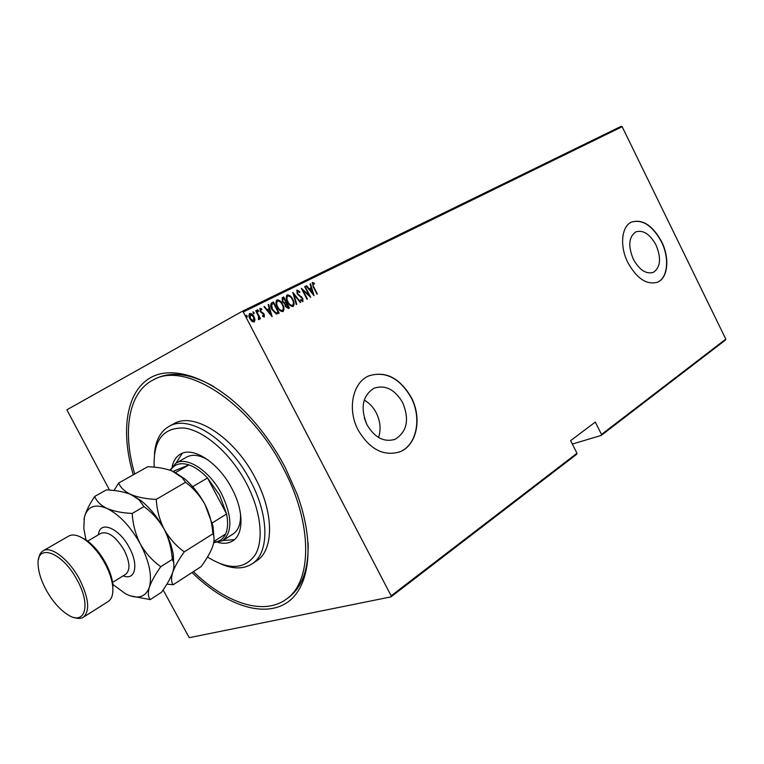 <?xml version="1.0" encoding="UTF-8"?>
<svg xmlns="http://www.w3.org/2000/svg" width="764" height="764" viewBox="0 0 764 764"><rect width="100%" height="100%" fill="white"/><g stroke="black" fill="none" stroke-linecap="round" stroke-linejoin="round"><path stroke-width="1.15" d="M133.27 474.836C120.559 432.061 125.84 392.438 149.849 378.075C173.743 363.721 215.945 378.982 251.939 419.207C264.736 433.58 275.804 449.633 285.125 467.339L297.005 493.907C315.857 544.617 309.601 589.149 285.641 603.493C261.613 617.952 223.976 603.923 192.031 572.522M213.653 386.46C190.551 373.615 171.251 371.017 155.732 378.657L153.268 379.899C128.295 392.304 122.202 431.612 134.722 474.024M366.653 424.115L364.294 417.965M656.037 245.043C649.944 234.08 643.192 229.697 635.791 231.893C628.743 236.907 627.922 245.998 633.308 259.177C639.42 270.055 646.105 274.448 653.373 272.347C660.554 267.333 661.443 258.232 656.037 245.043M402.666 402.599C394.854 389.43 385.323 384.626 374.073 388.198C362.48 395.656 360.121 407.852 366.987 424.784C374.771 437.734 384.139 442.566 395.083 439.29C407.069 431.861 409.599 419.627 402.666 402.599M378.562 437.486C381.141 429.492 380.367 421.279 376.241 412.827C373.243 407.126 369.232 402.876 364.227 400.078M411.223 397.328C399.62 377.693 385.409 370.588 368.601 375.983C352.519 382.668 347.076 409.59 358.249 430.266C369.795 449.404 383.633 456.605 399.792 451.849C416.924 445.45 422.339 418.003 411.223 397.328M398.445 452.345L399.582 451.916C416.714 445.527 422.12 418.08 411.013 397.404C399.687 378.142 385.715 370.932 369.098 375.764M661.605 241.625C652.551 225.323 642.514 218.819 631.484 222.104C621.438 226.373 619.509 246.218 627.865 262.606C636.937 278.717 646.841 285.239 657.584 282.164C668.061 277.981 669.875 257.946 661.605 241.625M657.145 282.346L657.374 282.25C667.851 278.067 669.665 258.031 661.395 241.72C652.475 225.59 642.524 219.048 631.541 222.085M109.51 490.087L66.879 409.81L242.207 311.33L621.199 126.318L622.154 126.709L243.286 311.979L391.139 595.815L576.973 453.262L576.715 454.265L390.967 596.885L189.233 637.682L163.124 589.932M725.494 340.018L601.22 435.442L601.497 434.458L725.8 339.101L725.494 340.018M572.341 444.056L601.22 435.442M576.973 453.262L570.622 440.627L595.309 422.081L601.497 434.458M622.154 126.709L725.8 339.101M255.033 319.906L254.211 322.026L251.977 321.434L249.895 318.769C248.672 316.649 248.634 314.892 249.771 313.488C251.595 313.421 253.027 314.501 254.059 316.707L255.033 319.906L254.059 322.093M256.188 310.509L260.467 318.722L259.378 317.748L259.044 319.619L258.442 319.562L258.538 316.363L255.73 310.738L256.188 310.509L260.066 318.922M264.315 316.984L262.673 316.334L262.625 315.465L263.8 315.971L263.781 314.596L260.104 311.378L260.027 308.436L261.727 308.99L261.813 309.907L260.562 309.439L260.534 311.11L264.21 314.329L264.315 316.984M271.831 302.811L273.445 302.019L279.204 313.125L276.301 314.071L271.984 309.554C270.313 306.813 270.217 304.588 271.707 302.869L271.564 302.955M283.683 296.976L289.384 308.007L288.429 308.494L285.44 306.545L284.791 303.91L282.317 301.589L282.288 297.654L283.683 296.976L288.993 308.207M292.898 292.431L300.729 302.305L300.252 302.544L293.93 294.579L296.757 304.301L296.279 304.54L292.793 292.497M309.878 296.671L305.103 286.424L310.709 297.291L302.964 290.368L307.395 298.953L306.966 299.173L301.35 288.276L309.086 295.19L304.674 286.634L305.103 286.424M313.679 286.739L317.394 293.939L313.202 286.844L312.4 282.479L314.224 283.148L314.396 284.103L312.934 283.606L313.288 286.958L316.993 294.14M314.004 295.639L306.173 285.898L306.641 285.669L309.114 288.811L311.187 287.78L310.079 283.969L310.547 283.74L314.004 295.639M296.995 290.062L299.736 291.705L299.603 292.469L297.568 291.189L297.549 293.529L302.792 298.418L302.916 301.56L300.672 300.357L300.729 299.478L302.391 300.414L302.382 298.676L297.11 293.72L296.995 290.062M292.765 299.335C294.398 302.133 294.532 304.511 293.185 306.45C290.778 306.479 288.887 304.989 287.531 302C285.889 299.182 285.765 296.814 287.159 294.904C289.546 294.923 291.418 296.394 292.765 299.335L292.373 299.545C293.892 302.162 294.102 304.492 293.013 306.526M282.642 304.368C284.284 307.185 284.428 309.582 283.052 311.55C280.608 311.578 278.707 310.088 277.332 307.08C275.68 304.234 275.556 301.847 276.979 299.918C279.395 299.927 281.286 301.408 282.642 304.368L282.25 304.578C283.788 307.214 283.998 309.563 282.89 311.616M272.137 316.668L263.962 306.679L264.459 306.44L267.047 309.659L269.243 308.57L268.116 304.635L268.603 304.397L272.137 316.668M258.327 310.451L258.356 311.616L257.411 310.9L257.382 309.745L258.327 310.451L258.127 311.626M254.068 312.552L254.097 313.717L253.151 313.001L253.123 311.836L254.068 312.552L253.868 313.727M247.125 315.981L247.154 317.146L246.189 316.439L246.17 315.265L247.125 315.981L246.925 317.165M390.967 596.885L391.139 595.815M243.286 311.979L242.207 311.33M193.426 571.625C225.199 602.767 263.064 615.908 285.784 599.52L288.028 597.925C302.019 587.755 308.723 569.466 308.131 543.042M312.18 282.642L314.224 283.148M313.832 283.368L313.918 283.845M313.288 286.958L312.934 283.606M306.249 285.879L309.114 288.811M308.723 289.021L311.187 287.78M310.146 283.96L313.364 295.019M309.907 289.814L312.476 293.787L311.55 289.002L309.907 289.814L312.877 293.577M306.994 299.154L302.964 290.368M301.77 289.098L309.086 295.19M296.776 290.215L299.736 291.705M297.549 293.529L297.568 291.189M297.158 293.739L298.285 294.512M297.893 294.723L301.656 296.89M301.264 297.101L302.792 298.418M302.401 298.628L302.716 301.627M300.691 300.032L302.391 300.414M293.023 293.3L300.328 302.506M296.356 304.502L293.93 294.579M286.901 295.066C289.25 295.219 291.074 296.718 292.373 299.545M287.732 296.04L287.34 296.26C286.175 297.798 286.252 299.708 287.579 302C288.687 304.397 290.224 305.581 292.182 305.552L292.583 305.333C293.729 303.776 293.653 301.847 292.326 299.555C291.227 297.177 289.709 296.002 287.761 296.021L287.732 296.04C286.567 297.578 286.643 299.498 287.971 301.79C289.078 304.187 290.616 305.371 292.583 305.333M282.107 297.769L283.291 297.186M282.928 298.781L282.365 301.579L284.265 303.117L285.946 302.429L283.826 298.323L283.062 298.705L282.756 301.369L284.657 302.907L285.946 302.429M286.099 303.776L285.478 306.517L287.369 307.606L288.362 307.099L286.529 303.556L285.87 306.297L288.362 307.099M276.711 300.08C279.099 300.223 280.942 301.723 282.25 304.578M277.475 301.102L277.16 301.274C275.976 302.831 276.052 304.76 277.389 307.071C278.507 309.487 280.063 310.671 282.05 310.633L282.441 310.423C283.616 308.847 283.53 306.899 282.202 304.588C281.095 302.2 279.548 301.016 277.58 301.045L277.552 301.064C276.367 302.62 276.444 304.549 277.781 306.851C278.898 309.277 280.455 310.461 282.441 310.423M271.516 302.983L273.445 302.019M273.054 302.229L278.803 313.326M272.471 303.948L271.239 304.912L272.051 309.544L275.632 313.097L278.163 312.209L273.588 303.375L271.621 304.702L272.442 309.334L276.024 312.887L278.163 312.209M263.972 306.698L264.459 306.44M264.067 306.651L267.047 309.659M266.655 309.878L269.243 308.57M268.116 304.655L268.603 304.397M268.212 304.607L271.526 316.105M267.868 310.69L270.58 314.758L269.606 309.831L267.868 310.69L270.962 314.548M262.654 315.99L263.8 315.971M259.817 308.589L261.727 308.99M260.534 311.11L260.562 309.439M260.152 311.32L261.078 311.827M260.686 312.037L262.119 312.371M261.727 312.591L263.379 313.154M262.988 313.364L264.21 314.329M263.828 314.539L264.124 317.031M257.22 309.945L257.936 310.671M258.862 319.658L259.378 317.748M252.97 312.037L253.686 312.762M249.522 313.651L254.059 316.707M253.677 316.917L254.641 320.116M250.296 314.501L249.971 318.75L253.686 321.014L253.591 316.926L250.296 314.501L250.353 318.531L253.686 321.014M246.008 315.465L246.743 316.191M207.493 557.013C228.808 570.278 244.738 569.514 255.281 554.74C264.096 539.737 260.81 510.639 246.39 483.278C230.852 453.692 204.456 430.638 184.277 428.041C163.133 427.257 153.115 440.303 154.204 467.157M154.443 454.026C155.503 440.608 160.383 431.393 169.073 426.36C188.937 413.964 229.572 439.997 250.592 481.158C269.463 516.263 269.272 553.375 252.053 563.88C243.554 569.228 233.115 569.237 220.758 563.918M169.894 470.175L175.844 463.232C187.008 456.032 209.833 470.968 221.675 494.041C232.266 516.569 232.571 532.116 222.591 540.702L233.096 533.979C238.511 530.321 240.975 523.521 240.479 513.58M222.83 540.54L234.405 539.642M172.215 466.317C173.571 460.596 176.303 456.547 180.409 454.16C193.005 446.081 218.657 462.707 231.903 488.559C243.84 510.686 243.869 534.322 232.743 540.893C228.713 543.414 223.852 543.939 218.16 542.469M285.784 599.52C312.266 582.474 313.173 524.133 283.215 468.046C249.618 401.959 184.802 361.114 153.268 379.899M252.053 563.88L256.628 560.814C273.894 550.281 274.18 513.227 255.386 478.235C234.452 437.209 193.846 411.318 173.915 423.733L169.073 426.36M182.281 453.272L176.092 463.089M208.18 460.043C199.614 454.972 192.452 453.978 186.693 457.073L175.844 463.232M213.844 542.087C219.249 541.838 223.164 539.145 225.59 533.998C227.863 528.812 228.197 522.146 226.593 514L219.612 495.082L207.502 477.958C201.324 471.417 195.135 467.052 188.937 464.894C180.428 462.249 174.287 464.082 170.506 470.385M212.268 522.92L226.593 514L207.502 477.958L192.7 486.697M222.591 540.702L213.729 542.726M175.529 472.591L188.937 464.894L173.103 471.417M225.59 533.998L213.939 541.418M79.427 536.481L86.322 540.062C93.619 545.315 100.036 552.945 105.585 562.963C109.586 570.46 112.012 577.498 112.881 584.088L112.833 591.842M83.266 617.255L108.201 601.507C112.031 598.928 113.511 593.666 112.633 585.711C111.735 578.806 109.176 571.424 104.983 563.555C99.158 553.04 92.415 545.028 84.766 539.518C78.138 535.039 72.79 533.893 68.722 536.08L43.166 550.796C50.959 545.582 69.018 559.372 79.427 579.045C88.891 598.231 90.171 610.971 83.266 617.255C80.764 618.783 77.594 618.821 73.755 617.369M77.212 580.172C62.199 551.35 35.497 542.535 38.2 565.904C38.811 573.21 41.457 581.223 46.146 589.942C52.429 601.153 59.573 609.366 67.585 614.6C84.833 626.26 91.47 605.527 77.212 580.172M38.63 559.162C39.136 555.084 40.645 552.296 43.166 550.796M184.277 551.856C176.15 546.002 169.465 538.496 164.241 529.347C159.514 519.883 156.849 509.894 156.257 499.389C146.411 498.978 138.017 497.383 131.064 494.585C124.723 491.538 120.578 487.69 118.64 483.029L147.796 466.708C157.145 467.014 165.291 468.456 172.234 471.044L182.109 477.653L185.528 482.275C193.502 488.244 199.996 495.674 205.019 504.574C209.135 512.72 211.647 521.363 212.564 530.493L212.908 533.797C214.569 536.825 214.455 541.189 212.554 546.871C210.234 552.764 206.423 559.353 201.104 566.64L173.161 584.746C171.193 582.158 171.04 578.023 172.721 572.351C174.87 566.42 178.728 559.582 184.277 551.856L212.908 533.797M156.257 499.389L185.528 482.275M118.64 483.029L113.989 490.507M166.896 584.126L173.161 584.746M173.905 566.496L173.313 554.664C171.89 546.527 168.863 538.085 164.241 529.347C157.594 517.171 149.687 507.487 140.519 500.315L130.386 494.298M214.073 539.317L212.975 525.938L205.019 504.574C199.337 494.041 192.471 485.388 184.42 478.617L173.762 471.713M112.824 584.431L125.649 593.867C137.568 599.644 145.466 597.458 149.343 587.306C151.396 581.366 155.216 574.49 160.784 566.678C152.456 560.776 145.618 553.184 140.29 543.901C135.476 534.284 132.783 524.123 132.229 513.437C122.278 512.988 113.836 511.317 106.903 508.404C100.59 505.233 96.531 501.241 94.726 496.419L106.397 489.886C115.918 490.249 124.14 491.815 131.064 494.585L138.914 499.685L143.966 506.58C152.284 512.634 159.036 520.227 164.241 529.347C168.959 538.792 171.633 548.819 172.253 559.439L172.683 560.241C174.307 563.078 174.316 567.117 172.721 572.351C170.553 578.272 166.8 584.938 161.443 592.348L150.26 599.597C148.082 597.066 147.777 592.979 149.343 587.306C152.342 576.018 149.324 561.55 140.29 543.901C130.501 526.472 119.375 514.64 106.903 508.404C94.851 503.495 87.344 506.494 84.365 517.39L83.792 528.382L85.988 539.947M94.726 496.419C89.503 504.144 86.055 511.126 84.365 517.39L84.002 519.281M130.281 595.853L150.26 599.597M132.229 513.437L143.966 506.58M160.784 566.678L172.253 559.439M98.48 534.762C99.435 519.988 119.079 527.723 129.297 547.597C139.01 564.997 135.199 581.022 123.233 575.798M112.633 582.388L125.793 574.203C130.482 570.059 129.937 562.056 124.16 550.185C115.918 536.729 108.221 531.085 101.077 533.243L87.707 541.074M393.546 439.835L395.083 439.29M86.322 540.062L84.766 539.518M212.975 525.938L212.564 530.493M184.42 478.617L182.109 477.653M140.519 500.315L138.914 499.685M173.313 554.664L172.683 560.241M112.881 584.088L112.633 585.711"/></g></svg>
